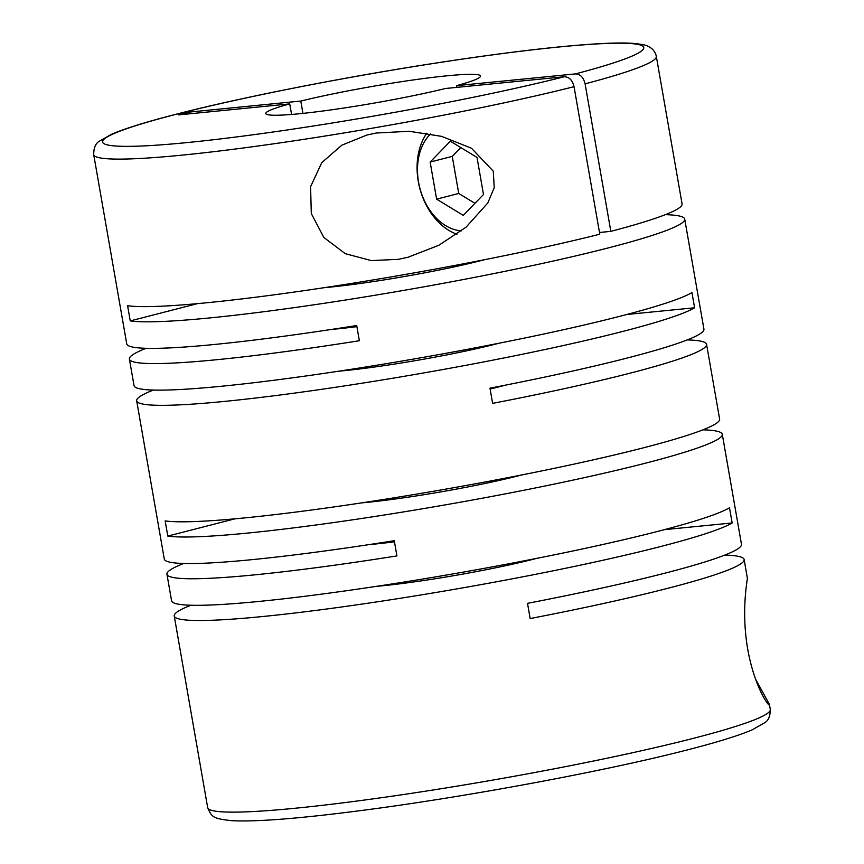 <?xml version="1.0" encoding="UTF-8"?>
<svg xmlns="http://www.w3.org/2000/svg" width="864" height="864" viewBox="0 0 864 864"><rect width="100%" height="100%" fill="white"/><g stroke="black" fill="none" stroke-linecap="round" stroke-linejoin="round"><path stroke-width="1.3" d="M484.445 259.718A108.994 8.359 170.1 0 1 481.518 260.485A108.994 8.359 170.1 0 1 324.292 287.669M499.025 343.224A108.994 8.359 170.1 0 1 496.098 343.98A108.994 8.359 170.1 0 1 338.872 371.174M506.315 384.966A108.994 8.359 170.1 0 1 503.377 385.733A108.994 8.359 170.1 0 1 490.104 388.984M522.007 474.898A108.994 8.359 170.1 0 1 519.07 475.664A108.994 8.359 170.1 0 1 361.843 502.848M536.576 558.392A108.994 8.359 170.1 0 1 533.65 559.159A108.994 8.359 170.1 0 1 376.423 586.354M724.788 555.088A285.563 21.913 170.1 0 1 744.142 559.537A285.563 21.913 170.1 0 1 667.462 588.395A285.563 21.913 170.1 0 1 530.161 618.548L527.515 603.342A285.563 21.913 170.1 0 0 664.816 573.199A285.563 21.913 170.1 0 0 741.485 544.342L722.282 434.29A285.563 21.913 170.1 0 1 645.602 463.147A285.563 21.913 170.1 0 1 369.382 517.309A285.563 21.913 170.1 0 1 167.81 536.09L165.154 520.895A285.563 21.913 170.1 0 0 366.725 502.103A285.563 21.913 170.1 0 0 642.956 447.941A285.563 21.913 170.1 0 0 719.626 419.083L706.579 344.358A285.563 21.913 170.1 0 1 629.91 373.216A285.563 21.913 170.1 0 1 492.61 403.369L489.964 388.163A285.563 21.913 170.1 0 0 627.253 358.02A285.563 21.913 170.1 0 0 703.933 329.162L684.72 219.11A285.563 21.913 170.1 0 1 608.051 247.968A285.563 21.913 170.1 0 1 331.819 302.13A285.563 21.913 170.1 0 1 130.259 320.911L127.602 305.716A285.563 21.913 170.1 0 0 325.285 287.518A285.563 21.913 170.1 0 0 599.789 234.198L574.042 86.681C572.443 80.222 569.214 76.918 564.354 76.745L445.5 88.495A108.994 8.359 -9.9 0 1 330.448 109.976A108.994 8.359 -9.9 0 1 265.777 113.519A108.994 8.359 -9.9 0 1 289.732 103.907L178.6 114.89L189.659 112.05L300.791 101.056L302.94 113.378M456.862 87.372L456.559 85.655L575.413 73.904C580.262 74.066 583.492 77.371 585.09 83.83A285.563 21.913 -9.9 0 0 656.327 56.387C655.366 51.689 652.504 48.287 647.73 46.202C646.466 45.155 641.563 44.215 633.02 43.351C623.614 42.725 610.686 42.941 594.248 43.999C555.952 46.505 505.85 52.445 443.934 61.819C349.488 76.108 242.33 97.092 175.468 114.394C146.005 121.964 124.621 128.617 111.337 134.363L99.187 141.318C95.569 143.456 93.744 147.874 93.701 154.58L126.738 343.85A285.563 21.913 170.1 0 0 356.713 325.523L359.359 340.729A285.563 21.913 170.1 0 1 129.395 359.057L134.028 385.603A285.563 21.913 170.1 0 0 313.222 374.944A285.563 21.913 170.1 0 0 619.974 316.267A285.563 21.913 170.1 0 0 691.945 292.583L694.602 307.778A285.563 21.913 170.1 0 1 622.62 331.474A285.563 21.913 170.1 0 1 315.868 390.139A285.563 21.913 170.1 0 1 136.674 400.81L164.29 559.03A285.563 21.913 170.1 0 0 394.265 540.702L396.922 555.908A285.563 21.913 170.1 0 1 166.946 574.236L171.58 600.782A285.563 21.913 170.1 0 0 350.773 590.123A285.563 21.913 170.1 0 0 657.526 531.446A285.563 21.913 170.1 0 0 729.497 507.762L732.154 522.958A285.563 21.913 170.1 0 1 660.182 546.653A285.563 21.913 170.1 0 1 353.43 605.318A285.563 21.913 170.1 0 1 174.236 615.978A285.563 21.913 170.1 0 1 190.933 605.232M744.142 559.537L747.338 578.005C747.824 578.642 740.837 609.325 747.727 649.274C754.855 689.213 770.58 709.128 769.381 704.333L755.482 678.953M136.674 400.81A285.563 21.913 170.1 0 1 153.371 390.053M166.946 574.236A285.563 21.913 170.1 0 1 183.643 563.49M687.236 339.908A285.563 21.913 170.1 0 1 706.579 344.358M702.929 429.829A285.563 21.913 170.1 0 1 722.282 434.29M376.25 133.024L366.887 135.032L341.831 145.184L321.743 162.67L310.586 186.71L311.299 213.538L323.849 237.46L345.254 253.66L371.261 260.582L398.304 259.34L407.97 257.256L438.836 245.29L466.052 227.189L487.836 202.921L494.219 187.693L493.301 171.202L471.442 148.219L441.601 136.361L409.277 131.274L376.25 133.024M129.395 359.057A285.563 21.913 170.1 0 1 146.092 348.311M197.359 303.653L130.259 320.911M656.327 56.387L682.074 203.904A285.563 21.913 170.1 0 1 610.837 231.358L585.09 83.83M599.486 232.481L610.837 231.358M665.377 214.65A285.563 21.913 170.1 0 1 684.72 219.11M356.908 326.635A108.994 8.359 170.1 0 1 331.582 329.422M694.602 307.778L626.821 314.485M234.911 518.832L167.81 536.09M394.459 541.814A108.994 8.359 170.1 0 1 369.133 544.601M732.154 522.958L664.373 529.664M460.793 147.56L452.261 156.384L458.73 193.46L474.952 203.332M450.349 141.21L430.153 162.065L436.622 199.152L463.298 215.374L483.494 194.519L477.014 157.432L450.349 141.21M452.261 156.384L430.153 162.065M458.73 193.46L436.622 199.152M461.506 230.839A53.406 38.243 75.6 0 1 420.952 191.862A53.406 38.243 75.6 0 1 430.628 133.888M456.959 234.198A59.951 42.919 75.6 0 1 420.53 190.933A59.951 42.919 75.6 0 1 426.816 133.207M189.961 113.767L189.659 112.05M456.559 85.655A108.994 8.359 -9.9 0 0 480.514 76.043A108.994 8.359 -9.9 0 0 415.854 79.585A108.994 8.359 -9.9 0 0 300.791 101.056M291.578 114.448L289.732 103.907M770.299 709.42C770.245 716.159 768.398 720.598 764.748 722.725L752.274 729.799C738.958 735.512 717.703 742.111 688.532 749.606C606.269 771.001 462.046 797.731 357.091 811.058C297.043 818.77 255.096 821.966 231.239 820.66C213.386 818.5 211.842 817.56 207.673 807.613A285.563 21.913 -9.9 0 0 386.867 796.943A285.563 21.913 -9.9 0 0 693.619 738.277A285.563 21.913 -9.9 0 0 770.299 709.42L769.349 704.02M93.701 154.58A285.563 21.913 -9.9 0 0 269.158 144.45A285.563 21.913 -9.9 0 0 574.042 86.681M575.413 73.904A274.666 21.071 -9.9 0 0 555.887 47.304A274.666 21.071 -9.9 0 0 176.321 114.242A274.666 21.071 -9.9 0 0 184.54 142.83A274.666 21.071 -9.9 0 0 564.354 76.745M207.673 807.613L174.236 615.978"/></g></svg>
